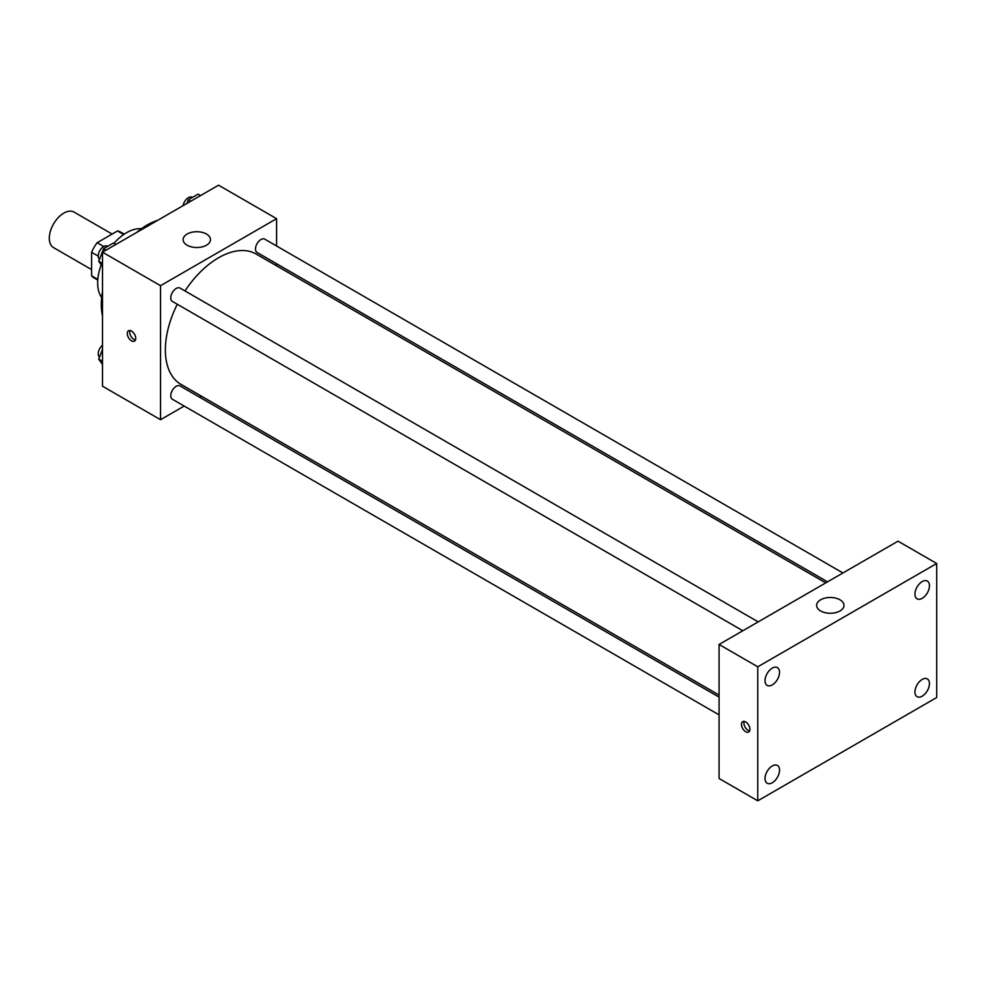 <?xml version="1.0" encoding="UTF-8"?>
<svg xmlns="http://www.w3.org/2000/svg" width="986" height="986" viewBox="0 0 986 986"><rect width="100%" height="100%" fill="white"/><g stroke="black" fill="none" stroke-linecap="round" stroke-linejoin="round"><path stroke-width="1.48" d="M112.133 234.064L74.061 212.089A20.521 11.844 120 0 0 58.26 217.586A20.521 11.844 120 0 0 49.3 238.23A20.521 11.844 120 0 0 53.552 247.622L91.612 269.597M103.764 246.525L97.158 242.704L117.507 230.958A26.486 15.283 120 0 1 120.575 232.043L124.248 234.163M97.811 279.383L91.612 275.809A26.486 15.283 120 0 0 94.089 277.916L97.762 280.036M91.612 275.809L91.612 252.305A26.486 15.283 120 0 1 97.158 242.704M98.218 256.113L91.612 252.305M123.706 234.532L117.507 230.958M101.657 297.562A41.03 23.689 -60 0 1 101.201 264.815M113.945 243.382A41.03 23.689 -60 0 1 141.38 228.777M102.495 315.927A64.977 37.517 -60 0 1 102.495 291.745M136.758 232.4A64.977 37.517 -60 0 1 157.698 220.322M184.172 406.059L160.533 419.716L102.495 386.204L102.495 252.182L218.559 185.183L276.585 218.682L276.585 245.995M201.366 396.138L199.554 397.185M177.295 304.255A75.232 43.433 120 0 0 165.365 349.907A75.232 43.433 120 0 0 180.943 384.343L719.077 695.044M825.75 582.886L256.175 254.043A75.232 43.433 120 0 0 184.986 290.932M276.585 263.743L276.585 265.838M160.533 419.716L160.533 285.693L276.585 218.682M842.931 572.965L264.766 239.167A7.691 4.437 120 0 0 258.837 241.225A7.691 4.437 120 0 0 255.485 248.965A7.691 4.437 120 0 0 257.075 252.478L827.55 581.839M719.077 697.127L180.044 385.92A7.691 4.437 120 0 0 174.115 387.979A7.691 4.437 120 0 0 170.763 395.706A7.691 4.437 120 0 0 172.353 399.231L719.077 714.875M742.828 630.757L172.353 301.396A7.691 4.437 -60 0 1 172.353 292.522A7.691 4.437 -60 0 1 180.044 288.085L758.197 621.883M160.533 285.693L102.495 252.182M187.13 245.206A13.681 7.9 180 0 1 183.125 239.623A13.681 7.9 180 0 1 196.793 231.722A13.681 7.9 180 0 1 210.474 239.623A13.681 7.9 180 0 1 202.031 246.919A13.681 7.9 180 0 1 187.13 245.206M135.748 338.395A5.99 3.451 60 0 1 134.503 341.131A5.99 3.451 60 0 1 128.525 337.68A5.99 3.451 60 0 1 128.525 330.766A5.99 3.451 60 0 1 133.135 332.368A5.99 3.451 60 0 1 135.748 338.395M135.464 339.973A5.99 3.451 60 0 1 130.953 336.275A5.99 3.451 60 0 1 129.992 330.507M719.077 778.484L719.077 644.462L898.012 541.166L936.7 563.499L936.7 697.521L757.766 800.817L719.077 778.484M757.766 800.817L757.766 666.807L719.077 644.462M749.915 729.27A5.99 3.451 60 0 1 748.67 732.019A5.99 3.451 60 0 1 742.692 728.555A5.99 3.451 60 0 1 742.692 721.653A5.99 3.451 60 0 1 747.302 723.256A5.99 3.451 60 0 1 749.915 729.27M757.766 666.807L936.7 563.499M839.986 610.963A13.681 7.9 180 0 1 825.072 612.676A13.681 7.9 180 0 1 816.63 605.379A13.681 7.9 180 0 1 830.311 597.479A13.681 7.9 180 0 1 843.991 605.379A13.681 7.9 180 0 1 839.986 610.963M922.193 581.592A10.254 5.928 120 0 0 914.934 594.151A10.254 5.928 120 0 0 917.066 598.847A10.254 5.928 120 0 0 927.321 592.931A10.254 5.928 120 0 0 927.321 581.087A10.254 5.928 120 0 0 922.193 581.592M772.272 668.138A10.254 5.928 120 0 0 765.025 680.71A10.254 5.928 120 0 0 767.145 685.406A10.254 5.928 120 0 0 777.412 679.477A10.254 5.928 120 0 0 777.412 667.633A10.254 5.928 120 0 0 772.272 668.138M772.272 765.974A10.254 5.928 120 0 0 765.025 778.546A10.254 5.928 120 0 0 767.145 783.241A10.254 5.928 120 0 0 777.412 777.313A10.254 5.928 120 0 0 777.412 765.469A10.254 5.928 120 0 0 772.272 765.974M922.193 679.428A10.254 5.928 120 0 0 914.934 691.987A10.254 5.928 120 0 0 917.066 696.683A10.254 5.928 120 0 0 927.321 690.767A10.254 5.928 120 0 0 927.321 678.91A10.254 5.928 120 0 0 922.193 679.428M749.631 730.86A5.99 3.451 60 0 1 745.12 727.15A5.99 3.451 60 0 1 744.171 721.395M102.495 266.664L98.723 261.29L103.604 248.694L113.378 243.061L115.843 244.479M102.495 263.472L98.723 261.29M106.069 250.124L103.604 248.694M107.721 246.327L107.499 246.204A7.691 4.437 120 0 0 101.57 248.262A7.691 4.437 120 0 0 98.218 255.99A7.691 4.437 120 0 0 99.5 259.293M186.909 203.449L188.338 199.788L198.1 194.143L200.565 195.561M190.803 201.206L188.338 199.788M192.443 197.41L192.221 197.286A7.691 4.437 120 0 0 186.859 198.802A7.691 4.437 120 0 0 183.076 205.667M102.495 364.5L98.723 359.126L102.495 349.389M102.495 361.307L98.723 359.126M102.495 345.236A7.691 4.437 120 0 0 98.218 353.826A7.691 4.437 120 0 0 99.5 357.129"/></g></svg>
